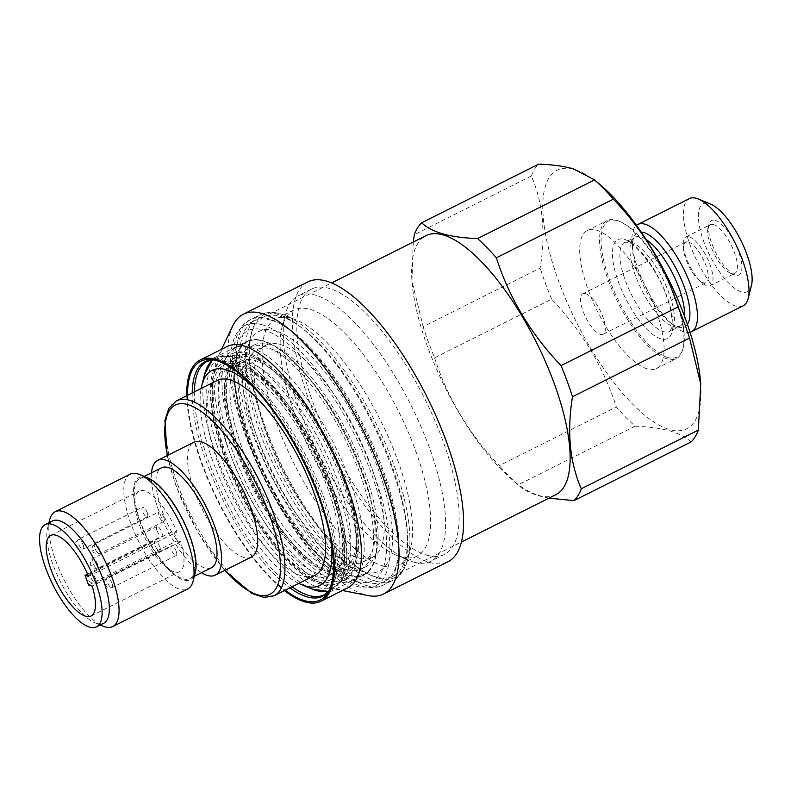 <?xml version="1.0" encoding="UTF-8"?>
<svg xmlns="http://www.w3.org/2000/svg" width="791" height="791" viewBox="0 0 791 791"><rect width="100%" height="100%" fill="white"/><g stroke="black" fill="none" stroke-linecap="round" stroke-linejoin="round"><path stroke-width="0.59" stroke-dasharray="3.96 2.97" d="M688.417 242.046A22.662 7.959 63.4 0 1 704.514 262.029A22.662 7.959 63.4 0 1 706.076 282.684A22.662 7.959 63.4 0 1 703.417 282.812A22.662 7.959 63.4 0 1 699.017 280.143A22.662 7.959 63.4 0 1 683.572 249.343A22.662 7.959 63.4 0 1 685.757 242.165A22.662 7.959 63.4 0 1 688.417 242.046M585.488 293.639A22.662 7.959 63.4 0 1 601.585 313.622A22.662 7.959 63.4 0 1 603.138 334.277A22.662 7.959 63.4 0 1 600.488 334.405A22.662 7.959 63.4 0 1 584.381 314.413A22.662 7.959 63.4 0 1 582.829 293.758A22.662 7.959 63.4 0 1 585.488 293.639M689.119 236.806A27.25 9.571 63.4 0 1 708.469 260.842A27.25 9.571 63.4 0 1 710.348 285.68A27.25 9.571 63.4 0 1 707.154 285.828A27.25 9.571 63.4 0 1 701.854 282.624A27.25 9.571 63.4 0 1 683.295 245.586A27.25 9.571 63.4 0 1 685.926 236.954A27.25 9.571 63.4 0 1 689.119 236.806M713.512 224.585A27.25 9.571 63.4 0 1 732.862 248.611A27.25 9.571 63.4 0 1 734.74 273.449A27.25 9.571 63.4 0 1 731.546 273.597A27.25 9.571 63.4 0 1 730.637 273.281A27.25 9.571 63.4 0 1 713.966 253.377A27.25 9.571 63.4 0 1 707.994 228.115A27.25 9.571 63.4 0 1 710.318 224.723A27.25 9.571 63.4 0 1 713.512 224.585M715.143 220.313A30.493 10.708 63.4 0 1 738.517 251.479A30.493 10.708 63.4 0 1 735.323 275.149A30.493 10.708 63.4 0 1 734.305 274.793A30.493 10.708 63.4 0 1 715.657 252.527A30.493 10.708 63.4 0 1 708.983 224.268A30.493 10.708 63.4 0 1 715.143 220.313M363.642 571.814A134.094 47.094 63.4 0 1 359.163 570.252A134.094 47.094 63.4 0 1 277.157 472.316A134.094 47.094 63.4 0 1 247.771 348A134.094 47.094 63.4 0 1 274.892 330.608A134.094 47.094 63.4 0 1 377.693 467.689A134.094 47.094 63.4 0 1 363.642 571.814M376.239 576.995A144.891 50.891 63.4 0 1 371.414 575.304A144.891 50.891 63.4 0 1 282.802 469.488A144.891 50.891 63.4 0 1 251.054 335.166A144.891 50.891 63.4 0 1 263.373 317.151A144.891 50.891 63.4 0 1 280.35 316.37A144.891 50.891 63.4 0 1 383.269 444.156A144.891 50.891 63.4 0 1 393.216 576.214A144.891 50.891 63.4 0 1 376.239 576.995M555.826 494.711A144.891 50.891 63.4 0 1 538.849 495.492A144.891 50.891 63.4 0 1 510.699 478.456A144.891 50.891 63.4 0 1 411.992 281.537A144.891 50.891 63.4 0 1 425.983 235.659M647.424 368.932A77.162 27.102 63.4 0 1 592.617 300.877A77.162 27.102 63.4 0 1 587.317 230.547A77.162 27.102 63.4 0 1 596.355 230.132A77.162 27.102 63.4 0 1 651.171 298.187A77.162 27.102 63.4 0 1 656.471 368.517A77.162 27.102 63.4 0 1 647.424 368.932M667.297 358.966A77.162 27.102 63.4 0 1 612.491 290.91A77.162 27.102 63.4 0 1 607.191 220.58A77.162 27.102 63.4 0 1 616.229 220.165A77.162 27.102 63.4 0 1 618.799 221.065A77.162 27.102 63.4 0 1 665.992 277.423A77.162 27.102 63.4 0 1 682.91 348.96A77.162 27.102 63.4 0 1 676.345 358.55A77.162 27.102 63.4 0 1 667.297 358.966M667.841 357.542A76.084 26.726 63.4 0 1 609.515 279.767A76.084 26.726 63.4 0 1 617.494 220.689A76.084 26.726 63.4 0 1 620.025 221.569A76.084 26.726 63.4 0 1 666.556 277.137A76.084 26.726 63.4 0 1 683.236 347.674A76.084 26.726 63.4 0 1 667.841 357.542M690.029 332.25A59.958 21.06 63.4 0 1 684.531 332.012A59.958 21.06 63.4 0 1 672.874 324.963A59.958 21.06 63.4 0 1 632.029 243.46A59.958 21.06 63.4 0 1 636.448 225.356M743.065 305.87A59.958 21.06 63.4 0 1 736.045 306.186A59.958 21.06 63.4 0 1 693.45 253.308A59.958 21.06 63.4 0 1 689.337 198.65M751.45 285.581A49.171 17.273 63.4 0 1 741.503 291.958A49.171 17.273 63.4 0 1 703.812 241.69A49.171 17.273 63.4 0 1 708.963 203.505A49.171 17.273 63.4 0 1 710.605 204.078M413.288 242.016L411.943 280.815L423.136 326.703L540.164 268.04C545.869 233.226 542.933 202.545 531.354 176.017A159.189 55.914 63.4 0 1 538.691 164.142M691.008 441.981C686.024 437.245 678.886 433.527 669.582 430.828C659.971 428.208 648.482 426.675 635.114 426.211A159.189 55.914 63.4 0 1 616.327 406.96C603.503 366.915 581.929 330.984 551.624 299.176L434.585 357.839A159.189 55.914 63.4 0 1 423.136 326.703M434.585 357.839C447.409 397.883 468.984 433.814 499.289 465.622L616.327 406.96M635.114 426.211L518.085 484.873A159.189 55.914 63.4 0 1 499.289 465.622M548.944 498.162L539.511 496.026C530.138 493.287 522.999 489.57 518.085 484.873L510.699 478.456M700.658 383.022A144.615 50.792 63.4 0 1 669.75 429.592A144.615 50.792 63.4 0 1 558.871 281.754A144.615 50.792 63.4 0 1 574.039 169.462A144.615 50.792 63.4 0 1 602.139 186.458M551.624 299.176A159.189 55.914 63.4 0 1 540.164 268.04M531.354 176.017L414.326 234.68M382.864 565.911A137.604 48.33 -116.6 0 0 398.99 565.17A137.604 48.33 -116.6 0 0 410.697 548.064A137.604 48.33 -116.6 0 0 380.54 420.496A137.604 48.33 -116.6 0 0 296.388 319.999A137.604 48.33 -116.6 0 0 291.8 318.397A137.604 48.33 -116.6 0 0 275.673 319.139A137.604 48.33 -116.6 0 0 285.126 444.552A137.604 48.33 -116.6 0 0 382.864 565.911M400.928 556.854A137.604 48.33 -116.6 0 0 417.055 556.113A137.604 48.33 -116.6 0 0 407.612 430.7A137.604 48.33 -116.6 0 0 309.864 309.34A137.604 48.33 -116.6 0 0 293.738 310.082A137.604 48.33 -116.6 0 0 282.041 327.187A137.604 48.33 -116.6 0 0 312.198 454.756A137.604 48.33 -116.6 0 0 396.35 555.252A137.604 48.33 -116.6 0 0 400.928 556.854M413.535 562.035A148.392 52.117 -116.6 0 0 430.927 561.234A148.392 52.117 -116.6 0 0 420.733 425.983A148.392 52.117 -116.6 0 0 315.332 295.112A148.392 52.117 -116.6 0 0 297.94 295.903A148.392 52.117 -116.6 0 0 285.314 314.353A148.392 52.117 -116.6 0 0 317.834 451.928A148.392 52.117 -116.6 0 0 408.591 560.305A148.392 52.117 -116.6 0 0 413.535 562.035M427.091 555.242A148.392 52.117 -116.6 0 0 444.473 554.442A148.392 52.117 -116.6 0 0 434.289 419.19A148.392 52.117 -116.6 0 0 328.878 288.32A148.392 52.117 -116.6 0 0 311.486 289.12A148.392 52.117 -116.6 0 0 321.68 424.371A148.392 52.117 -116.6 0 0 427.091 555.242M307.867 281.883A156.489 54.965 -116.6 0 0 318.605 424.51A156.489 54.965 -116.6 0 0 429.77 562.52A156.489 54.965 -116.6 0 0 448.101 561.679M232.89 325.605A156.489 54.965 -116.6 0 0 262.77 475.648A156.489 54.965 -116.6 0 0 365.234 594.872A156.489 54.965 -116.6 0 0 368.201 595.583M227.195 346.458A134.905 47.381 -116.6 0 0 218.197 356.266A134.905 47.381 -116.6 0 0 243.964 485.615A134.905 47.381 -116.6 0 0 332.289 588.385A134.905 47.381 -116.6 0 0 334.85 589.008A134.905 47.381 -116.6 0 0 348.099 587.664M186.745 395.698A134.905 47.381 -116.6 0 0 284.434 590.6M348.93 575.452A130.584 45.868 -116.6 0 0 364.226 574.75A130.584 45.868 -116.6 0 0 355.258 455.725A130.584 45.868 -116.6 0 0 262.503 340.555A130.584 45.868 -116.6 0 0 247.197 341.257A130.584 45.868 -116.6 0 0 256.165 460.283A130.584 45.868 -116.6 0 0 348.93 575.452M346.784 569.629A124.108 43.594 -116.6 0 0 361.329 568.956A124.108 43.594 -116.6 0 0 352.806 455.834A124.108 43.594 -116.6 0 0 264.649 346.379A124.108 43.594 -116.6 0 0 250.104 347.051A124.108 43.594 -116.6 0 0 258.627 460.164A124.108 43.594 -116.6 0 0 346.784 569.629M351.303 567.365A124.108 43.594 -116.6 0 0 365.847 566.692A124.108 43.594 -116.6 0 0 357.324 453.569A124.108 43.594 -116.6 0 0 269.158 344.115A124.108 43.594 -116.6 0 0 254.623 344.787A124.108 43.594 -116.6 0 0 263.136 457.9A124.108 43.594 -116.6 0 0 351.303 567.365M187.507 395.322A133.501 46.887 -116.6 0 0 285.185 590.215M271.056 320.177A145.692 51.168 -116.6 0 0 253.98 320.958A145.692 51.168 -116.6 0 0 263.986 453.747A145.692 51.168 -116.6 0 0 367.479 582.245A145.692 51.168 -116.6 0 0 384.545 581.464A145.692 51.168 -116.6 0 0 374.548 448.665A145.692 51.168 -116.6 0 0 271.056 320.177M262.019 324.705A145.692 51.168 -116.6 0 0 244.943 325.487A145.692 51.168 -116.6 0 0 254.949 458.276A145.692 51.168 -116.6 0 0 358.442 586.774A145.692 51.168 -116.6 0 0 375.517 585.993A145.692 51.168 -116.6 0 0 365.511 453.194A145.692 51.168 -116.6 0 0 262.019 324.705M349.513 562.51A118.719 41.696 -116.6 0 0 363.425 561.867A118.719 41.696 -116.6 0 0 355.278 453.668A118.719 41.696 -116.6 0 0 270.947 348.969A118.719 41.696 -116.6 0 0 257.035 349.602A118.719 41.696 -116.6 0 0 265.193 457.811A118.719 41.696 -116.6 0 0 349.513 562.51M358.55 557.981A118.719 41.696 -116.6 0 0 372.462 557.339A118.719 41.696 -116.6 0 0 364.305 449.14A118.719 41.696 -116.6 0 0 279.984 344.441A118.719 41.696 -116.6 0 0 266.073 345.084A118.719 41.696 -116.6 0 0 274.22 453.283A118.719 41.696 -116.6 0 0 358.55 557.981M49.704 519.736A64.219 22.553 -116.6 0 0 55.963 561.264A64.219 22.553 -116.6 0 0 103.048 626.165M130.149 474.175A64.219 22.553 -116.6 0 0 130.94 523.682A64.219 22.553 -116.6 0 0 187.694 588.988M52.433 520.962A57.199 20.091 -116.6 0 0 47.569 528.081A57.199 20.091 -116.6 0 0 53.145 565.071A57.199 20.091 -116.6 0 0 95.088 622.883A57.199 20.091 -116.6 0 0 103.7 623.239M176.205 551.327A5.399 1.898 63.4 0 1 176.264 555.48A5.399 1.898 63.4 0 1 171.499 549.992A5.399 1.898 63.4 0 1 171.429 545.839A5.399 1.898 63.4 0 1 176.205 551.327M163.697 517.354A5.399 1.898 63.4 0 1 163.767 521.516A5.399 1.898 63.4 0 1 159.001 516.029A5.399 1.898 63.4 0 1 158.932 511.866A5.399 1.898 63.4 0 1 163.697 517.354M147.245 512.706A5.399 1.898 63.4 0 1 147.304 516.869A5.399 1.898 63.4 0 1 142.538 511.382A5.399 1.898 63.4 0 1 142.469 507.219A5.399 1.898 63.4 0 1 147.245 512.706M159.742 546.68A5.399 1.898 63.4 0 1 159.812 550.843A5.399 1.898 63.4 0 1 155.036 545.355A5.399 1.898 63.4 0 1 154.977 541.192A5.399 1.898 63.4 0 1 159.742 546.68M157.023 530.692A5.399 1.898 -116.6 0 0 161.789 536.179A5.399 1.898 -116.6 0 0 161.72 532.017A5.399 1.898 -116.6 0 0 156.954 526.529A5.399 1.898 -116.6 0 0 157.023 530.692M147.769 477.853A57.199 20.091 -116.6 0 0 139.869 521.605A57.199 20.091 -116.6 0 0 171.36 572.239A57.199 20.091 -116.6 0 0 195.288 572.664M337.945 481.264A115.476 40.559 63.4 0 1 339.369 570.301A115.476 40.559 63.4 0 1 237.31 452.877A115.476 40.559 63.4 0 1 235.886 363.83A115.476 40.559 63.4 0 1 337.945 481.264M343.383 478.535A115.476 40.559 63.4 0 1 344.807 567.582A115.476 40.559 63.4 0 1 242.748 450.148A115.476 40.559 63.4 0 1 241.324 361.101A115.476 40.559 63.4 0 1 343.383 478.535M349.731 480.325A130.05 45.68 63.4 0 1 351.342 580.604A130.05 45.68 63.4 0 1 236.4 448.359A130.05 45.68 63.4 0 1 234.798 348.08A130.05 45.68 63.4 0 1 349.731 480.325M362.387 473.987A130.05 45.68 63.4 0 1 363.989 574.266A130.05 45.68 63.4 0 1 249.046 442.021A130.05 45.68 63.4 0 1 247.445 341.742A130.05 45.68 63.4 0 1 362.387 473.987M331.627 484.428A115.476 40.559 63.4 0 1 333.051 573.475A115.476 40.559 63.4 0 1 230.992 456.041A115.476 40.559 63.4 0 1 229.558 367.004A115.476 40.559 63.4 0 1 331.627 484.428M256.966 390.843A120.331 42.269 63.4 0 1 318.397 492.714A120.331 42.269 63.4 0 1 330.341 537.257M298.8 583.392A120.331 42.269 63.4 0 1 213.53 463.13A120.331 42.269 63.4 0 1 201.122 388.5M314.808 575.373A109 38.284 63.4 0 1 218.474 464.525A109 38.284 63.4 0 1 217.12 380.481M201.547 572.684A64.219 22.553 63.4 0 1 158.487 509.879A64.219 22.553 63.4 0 1 151.496 472.83M251.38 557.062A64.219 22.553 63.4 0 1 194.626 491.765A64.219 22.553 63.4 0 1 193.835 442.248M189.128 535.497A55.854 19.617 63.4 0 1 189.82 578.567A55.854 19.617 63.4 0 1 140.452 521.773A55.854 19.617 63.4 0 1 139.76 478.703A55.854 19.617 63.4 0 1 189.128 535.497M211.494 567.701A55.854 19.617 63.4 0 1 162.135 510.907A55.854 19.617 63.4 0 1 161.443 467.837M327.128 486.683A115.476 40.559 63.4 0 1 328.552 575.729A115.476 40.559 63.4 0 1 226.493 458.296A115.476 40.559 63.4 0 1 225.059 369.259A115.476 40.559 63.4 0 1 327.128 486.683M177.144 540.718L180.645 541.706A45.057 15.83 63.4 0 1 179.557 571.636A45.057 15.83 63.4 0 1 145.218 538.444A45.057 15.83 63.4 0 1 139.176 491.073A45.057 15.83 63.4 0 1 177.075 531.997L173.575 531.008L177.144 540.718L88.612 585.093M180.645 541.706L92.122 586.072M87.574 574.118L173.575 531.008M88.552 576.372L177.075 531.997M624.366 239.366A55.311 19.429 63.4 0 1 666.773 295.913A55.311 19.429 63.4 0 1 660.969 338.864A55.311 19.429 63.4 0 1 618.562 282.318A55.311 19.429 63.4 0 1 624.366 239.366M630.664 241.957A49.912 17.531 63.4 0 1 666.121 285.976A49.912 17.531 63.4 0 1 669.552 331.478A49.912 17.531 63.4 0 1 663.698 331.745A49.912 17.531 63.4 0 1 628.242 287.726A49.912 17.531 63.4 0 1 624.821 242.224A49.912 17.531 63.4 0 1 630.664 241.957M684.462 316.103A49.912 17.531 63.4 0 1 679.588 326.446A49.912 17.531 63.4 0 1 673.744 326.713A49.912 17.531 63.4 0 1 638.288 282.694A49.912 17.531 63.4 0 1 634.857 237.201A49.912 17.531 63.4 0 1 640.71 236.924A49.912 17.531 63.4 0 1 646.059 239.485M687.438 324.429A52.611 18.48 63.4 0 1 678.549 327.177A52.611 18.48 63.4 0 1 668.326 320.998A52.611 18.48 63.4 0 1 632.484 249.481A52.611 18.48 63.4 0 1 641.175 232.109M356.484 581.434A139.76 49.091 -116.6 0 0 371.127 472.919A139.76 49.091 -116.6 0 0 263.986 330.045A139.76 49.091 -116.6 0 0 249.333 438.56A139.76 49.091 -116.6 0 0 356.484 581.434M366.559 585.577A148.392 52.117 -116.6 0 0 383.951 584.776A148.392 52.117 -116.6 0 0 373.757 449.525A148.392 52.117 -116.6 0 0 268.357 318.654A148.392 52.117 -116.6 0 0 250.965 319.455A148.392 52.117 -116.6 0 0 261.159 454.706A148.392 52.117 -116.6 0 0 366.559 585.577M375.537 581.088A148.392 52.117 -116.6 0 0 392.919 580.287A148.392 52.117 -116.6 0 0 382.735 445.036A148.392 52.117 -116.6 0 0 277.325 314.156A148.392 52.117 -116.6 0 0 259.932 314.956A148.392 52.117 -116.6 0 0 270.127 450.208A148.392 52.117 -116.6 0 0 375.537 581.088M378.207 578.063A146.819 51.563 -116.6 0 0 407.899 559.019A146.819 51.563 -116.6 0 0 375.725 422.918A146.819 51.563 -116.6 0 0 285.937 315.688A146.819 51.563 -116.6 0 0 281.042 313.978A146.819 51.563 -116.6 0 0 265.647 427.971A146.819 51.563 -116.6 0 0 378.207 578.063M329.076 590.679A131.168 46.066 -116.6 0 0 330.233 588.949A131.168 46.066 -116.6 0 0 307.768 463.704A131.168 46.066 -116.6 0 0 220.531 360.973A131.168 46.066 -116.6 0 0 215.478 359.994A131.168 46.066 -116.6 0 0 213.402 359.885M192.183 392.979A131.168 46.066 -116.6 0 0 289.862 587.871M364.226 574.75L324.251 594.783A130.584 45.868 -116.6 0 0 315.283 475.757A130.584 45.868 -116.6 0 0 222.528 360.587A130.584 45.868 -116.6 0 0 207.222 361.289L247.197 341.257M194.319 391.911A130.584 45.868 -116.6 0 0 291.998 586.803M112.065 583.471A5.399 1.898 63.4 0 1 112.124 587.634A5.399 1.898 63.4 0 1 107.358 582.146A5.399 1.898 63.4 0 1 107.289 577.984A5.399 1.898 63.4 0 1 112.065 583.471M99.567 549.498A5.399 1.898 63.4 0 1 99.626 553.66A5.399 1.898 63.4 0 1 94.861 548.173A5.399 1.898 63.4 0 1 94.791 544.01A5.399 1.898 63.4 0 1 99.567 549.498M83.104 544.851A5.399 1.898 63.4 0 1 83.174 549.013A5.399 1.898 63.4 0 1 78.398 543.526A5.399 1.898 63.4 0 1 78.339 539.373A5.399 1.898 63.4 0 1 83.104 544.851M95.602 578.824A5.399 1.898 63.4 0 1 95.671 582.987A5.399 1.898 63.4 0 1 90.896 577.499A5.399 1.898 63.4 0 1 90.836 573.337A5.399 1.898 63.4 0 1 95.602 578.824M97.58 564.161A5.399 1.898 63.4 0 1 97.649 568.324A5.399 1.898 63.4 0 1 92.883 562.836A5.399 1.898 63.4 0 1 92.814 558.673A5.399 1.898 63.4 0 1 97.58 564.161M105.628 584.49L106.567 584.747L105.628 584.49M93.13 550.516L94.07 550.783L93.13 550.516M76.668 545.869L77.607 546.136L76.668 545.869M89.165 579.843L90.105 580.11L89.165 579.843M91.143 565.179L92.092 565.446L91.143 565.179M342.651 482.589A126.273 44.345 63.4 0 1 344.214 579.951A126.273 44.345 63.4 0 1 232.603 451.542A126.273 44.345 63.4 0 1 231.051 354.18A126.273 44.345 63.4 0 1 342.651 482.589M344.382 480.246A121.952 42.833 63.4 0 1 331.597 574.938A121.952 42.833 63.4 0 1 238.101 450.267A121.952 42.833 63.4 0 1 250.885 355.574A121.952 42.833 63.4 0 1 344.382 480.246M336.323 485.753A126.273 44.345 63.4 0 1 337.886 583.125A126.273 44.345 63.4 0 1 226.285 454.716A126.273 44.345 63.4 0 1 224.723 357.354A126.273 44.345 63.4 0 1 336.323 485.753M330.836 487.038A121.952 42.833 63.4 0 1 318.051 581.731A121.952 42.833 63.4 0 1 224.555 457.06A121.952 42.833 63.4 0 1 237.34 362.367A121.952 42.833 63.4 0 1 330.836 487.038M329.896 486.772A119.797 42.071 63.4 0 1 317.329 579.793A119.797 42.071 63.4 0 1 225.494 457.327A119.797 42.071 63.4 0 1 238.051 364.305A119.797 42.071 63.4 0 1 329.896 486.772M343.442 479.979A119.797 42.071 63.4 0 1 330.885 573A119.797 42.071 63.4 0 1 239.04 450.534A119.797 42.071 63.4 0 1 251.597 357.512A119.797 42.071 63.4 0 1 343.442 479.979M212.917 359.905A129.605 45.522 63.4 0 1 330.193 489.965A129.605 45.522 63.4 0 1 328.769 591.055M312.287 589.087A129.605 45.522 63.4 0 1 217.248 458.108A129.605 45.522 63.4 0 1 204.622 374.291M332.615 488.235A128.073 44.988 63.4 0 1 319.188 587.683A128.073 44.988 63.4 0 1 220.996 456.753A128.073 44.988 63.4 0 1 234.423 357.305A128.073 44.988 63.4 0 1 332.615 488.235M274.161 595.752A109 38.284 63.4 0 1 177.817 484.903A109 38.284 63.4 0 1 176.472 400.849M224.99 570.291A105.767 37.147 63.4 0 1 176.522 486.663A105.767 37.147 63.4 0 1 167.445 455.478M603.138 334.277L706.076 282.684M710.348 285.68L734.74 273.449M359.163 570.252L371.414 575.304M247.771 348L251.054 335.166M263.373 317.151L331.627 282.941M587.317 230.547L607.191 220.58M632.029 243.46L632.484 249.481C632.84 234.017 634.115 239.96 634.095 237.903L624.821 242.224L627.421 242.303C633.373 241.215 658.458 269.84 666.793 297.109C671.183 308.885 673.388 322.669 671.084 329.254L669.552 331.478L679.588 326.446L676.987 326.376C674.861 325.852 671.974 324.063 668.326 320.998L672.874 324.963M411.992 281.537L411.943 280.815M620.025 221.569L618.799 221.065M683.236 347.674L682.91 348.96M656.471 368.517L676.345 358.55M393.216 576.214L461.469 542.003M730.637 273.281L734.305 274.793M707.994 228.115L708.983 224.268M685.926 236.954L710.318 224.723M699.017 280.143L701.854 282.624M683.572 249.343L683.295 245.586M582.829 293.758L685.757 242.165M296.388 319.999L280.578 313.819C273.004 311.624 266.122 312 259.932 314.956L250.965 319.455C241.562 323.035 235.491 334.277 232.772 353.172C230.962 376.753 236.469 405.753 249.294 440.172C274.774 508.583 324.804 576.679 361.358 586.121C370.593 588.425 378.118 587.98 383.951 584.776L392.919 580.287C398.882 578.32 403.875 571.231 407.899 559.019L410.697 548.064M417.055 556.113L398.99 565.17M444.473 554.442L430.927 561.234M218.197 356.266L221.539 349.296M329.125 590.6L328.028 592.607M211.227 359.579L213.491 359.895M365.847 566.692L361.329 568.956M254.623 344.787L250.104 347.051M334.85 589.008L342.434 590.501M311.486 289.12L297.94 295.903M396.35 555.252L408.591 560.305M282.041 327.187L285.314 314.353M293.738 310.082L275.673 319.139M253.98 320.958L244.943 325.487M372.462 557.339L363.425 561.867M266.073 345.084L257.035 349.602M384.545 581.464L375.517 585.993M95.088 622.883L100.2 624.989M176.264 555.48L112.124 587.634C107.398 587.762 105.084 586.606 105.193 584.163C105.124 579.605 103.295 582.552 107.289 577.984L171.429 545.839M163.767 521.516L99.626 553.66C94.9 553.789 92.587 552.632 92.685 550.19C92.626 545.632 90.797 548.578 94.791 544.01L158.932 511.866M147.304 516.869L83.174 549.013C78.438 549.152 76.124 547.995 76.233 545.553C76.163 540.995 74.344 543.931 78.339 539.373L142.469 507.219M159.812 550.843L95.671 582.987C90.935 583.125 88.622 581.968 88.73 579.526C88.661 574.958 86.842 577.905 90.836 573.337L154.977 541.192M156.954 526.529L92.814 558.673C88.819 563.241 90.639 560.295 90.708 564.853C90.599 567.305 92.913 568.452 97.649 568.324L161.789 536.179M241.324 361.101L235.886 363.83C233.998 363.919 231.625 367.034 228.767 373.174C223.507 389.666 227.076 415.562 239.485 450.85C253.427 489.263 278.303 530.049 301.134 552.187C311.179 561.936 319.969 567.987 327.484 570.36C334.178 571.804 338.143 571.784 339.369 570.301L344.807 567.582M351.342 580.604L363.989 574.266M344.214 579.951C362.288 573.426 363.949 529.713 344.817 480.562C329.412 440.073 309.4 406.248 284.77 379.097C261.277 355.564 243.371 347.259 231.051 354.18L224.723 357.354C215.725 362.416 210.94 372.521 210.366 387.669C209.664 406.643 214.242 429.671 224.11 456.733C239.366 496.867 259.211 530.494 283.623 557.615C306.908 581.405 324.992 589.898 337.886 583.125L344.214 579.951M328.552 575.729L333.051 573.475C334.919 572.506 342.058 569.174 342.533 547.599C342.523 530.84 338.162 510.462 329.452 486.455C316.321 451.73 299.265 421.732 278.294 396.459C264.194 380.155 251.914 370.317 241.463 366.945C234.66 365.511 230.695 365.531 229.558 367.004L225.059 369.259M328.423 591.47L341.999 581.217L347.18 558.733L343.947 526.648L332.833 488.393L305.553 430.957L271.175 383.615L253.862 367.469L237.765 357.72L223.626 355.05L212.374 359.935M167.158 455.616L176.195 486.416L197.621 532.007L224.703 570.43M189.82 578.567L194.359 576.293M139.76 478.703L144.308 476.429M234.798 348.08L247.445 341.742M91.034 616.011L179.557 571.636M50.654 535.448L139.176 491.073M47.569 528.081L48.943 522.722"/><path stroke-width="1.19" d="M331.627 282.941L425.983 235.659A144.891 50.891 63.4 0 1 442.96 234.878A144.891 50.891 63.4 0 1 545.879 362.654A144.891 50.891 63.4 0 1 555.826 494.711L461.469 542.003M636.448 225.356A59.958 21.06 63.4 0 1 637.823 224.476A59.958 21.06 63.4 0 1 644.843 224.15A59.958 21.06 63.4 0 1 687.438 277.038A59.958 21.06 63.4 0 1 691.552 331.686A59.958 21.06 63.4 0 1 690.029 332.25M637.823 224.476L689.337 198.65A59.958 21.06 63.4 0 1 696.357 198.333A59.958 21.06 63.4 0 1 698.354 199.025A59.958 21.06 63.4 0 1 735.027 242.827A59.958 21.06 63.4 0 1 748.167 298.415A59.958 21.06 63.4 0 1 743.065 305.87L691.552 331.686M594.585 179.903L477.546 238.566C464.06 238.091 452.571 236.549 443.079 233.948C433.715 231.209 426.576 227.492 421.652 222.795L538.691 164.142C552.059 164.597 563.548 166.14 573.159 168.75L594.585 179.903A159.189 55.914 63.4 0 1 613.371 199.154C643.439 230.557 665.004 266.488 678.075 306.938A159.189 55.914 63.4 0 1 689.534 338.073L700.727 383.961L698.344 430.096A159.189 55.914 63.4 0 1 691.008 441.981L573.969 500.634A159.189 55.914 63.4 0 0 581.306 488.759C569.767 462.577 566.831 431.906 572.496 396.736L689.534 338.073M413.288 242.016L414.326 234.68A159.189 55.914 63.4 0 1 421.652 222.795M593.843 179.241L602.139 186.458A144.615 50.792 63.4 0 1 700.658 383.022L700.727 383.961M477.546 238.566A159.189 55.914 63.4 0 1 496.333 257.817L613.371 199.154M678.075 306.938L561.037 365.6A159.189 55.914 63.4 0 1 572.496 396.736M698.344 430.096L581.306 488.759M548.944 498.162L573.969 500.634M561.037 365.6C530.979 334.197 509.404 298.266 496.333 257.817M698.354 199.025L710.605 204.078A49.171 17.273 63.4 0 1 740.673 239.989A49.171 17.273 63.4 0 1 751.45 285.581L748.167 298.415M342.434 590.501L368.201 595.583A156.489 54.965 -116.6 0 0 383.566 594.021L448.101 561.679A156.489 54.965 -116.6 0 0 437.354 419.052A156.489 54.965 -116.6 0 0 326.199 281.032A156.489 54.965 -116.6 0 0 307.867 281.883L243.331 314.225A156.489 54.965 -116.6 0 0 232.89 325.605L221.539 349.296M383.566 594.021A156.489 54.965 -116.6 0 0 372.828 451.394A156.489 54.965 -116.6 0 0 261.663 313.384A156.489 54.965 -116.6 0 0 243.331 314.225M284.434 590.6A134.905 47.381 -116.6 0 0 305.188 601.971A134.905 47.381 -116.6 0 0 320.998 601.249L348.099 587.664A134.905 47.381 -116.6 0 0 338.835 464.703A134.905 47.381 -116.6 0 0 243.005 345.726A134.905 47.381 -116.6 0 0 227.195 346.458L200.093 360.034A134.905 47.381 -116.6 0 0 186.745 395.698M320.998 601.249A134.905 47.381 -116.6 0 0 311.733 478.288A134.905 47.381 -116.6 0 0 215.903 359.312A134.905 47.381 -116.6 0 0 200.093 360.034M285.185 590.215A133.501 46.887 -116.6 0 0 304.723 600.705A133.501 46.887 -116.6 0 0 328.028 592.607A133.501 46.887 -116.6 0 0 305.168 465.128A133.501 46.887 -116.6 0 0 216.368 360.577A133.501 46.887 -116.6 0 0 211.227 359.579A133.501 46.887 -116.6 0 0 187.507 395.322M100.2 624.989L103.048 626.165A64.219 22.553 -116.6 0 0 112.718 626.571A64.219 22.553 -116.6 0 0 111.917 577.054A64.219 22.553 -116.6 0 0 55.162 511.747A64.219 22.553 -116.6 0 0 49.704 519.736L48.943 522.722M112.718 626.571L187.694 588.988A64.219 22.553 -116.6 0 0 193.152 580.999A64.219 22.553 -116.6 0 0 186.903 539.472A64.219 22.553 -116.6 0 0 139.809 474.57A64.219 22.553 -116.6 0 0 130.149 474.175L55.162 511.747M96.472 626.858L103.7 623.239A57.199 20.091 -116.6 0 0 102.988 579.131A57.199 20.091 -116.6 0 0 52.433 520.962L45.216 524.591A57.199 20.091 63.4 0 1 95.76 582.759A57.199 20.091 63.4 0 1 96.472 626.858A57.199 20.091 63.4 0 1 45.918 568.699A57.199 20.091 63.4 0 1 45.216 524.591M193.152 580.999L195.288 572.664A57.199 20.091 -116.6 0 0 189.711 535.665A57.199 20.091 -116.6 0 0 147.769 477.853L139.809 474.57M330.341 537.257A120.331 42.269 63.4 0 1 301.776 584.747A120.331 42.269 63.4 0 1 298.8 583.392M313.463 491.32A109 38.284 63.4 0 1 314.808 575.373L274.161 595.752A109 38.284 63.4 0 0 272.816 511.698A109 38.284 63.4 0 0 176.472 400.849L217.12 380.481A109 38.284 63.4 0 1 313.463 491.32M151.496 472.83A64.219 22.553 63.4 0 1 157.696 460.362A64.219 22.553 63.4 0 1 214.45 525.659A64.219 22.553 63.4 0 1 215.241 575.176A64.219 22.553 63.4 0 1 201.547 572.684M157.696 460.362L193.835 442.248A64.219 22.553 63.4 0 1 250.589 507.555A64.219 22.553 63.4 0 1 251.38 557.062L215.241 575.176M144.308 476.429L161.443 467.837A55.854 19.617 63.4 0 1 210.811 524.631A55.854 19.617 63.4 0 1 211.494 567.701L194.359 576.293M201.122 388.5A120.331 42.269 63.4 0 1 201.814 385.306A120.331 42.269 63.4 0 1 256.966 390.843M85.042 575.383L88.552 576.372A45.057 15.83 63.4 0 0 50.654 535.448A45.057 15.83 63.4 0 0 56.695 582.819A45.057 15.83 63.4 0 0 91.034 616.011A45.057 15.83 63.4 0 0 92.122 586.072L88.612 585.093L85.042 575.383L87.574 574.118M646.059 239.485A49.912 17.531 63.4 0 1 684.462 316.103M641.175 232.109A52.611 18.48 63.4 0 1 643.726 232.544A52.611 18.48 63.4 0 1 679.004 274.339A52.611 18.48 63.4 0 1 687.438 324.429M289.862 587.871A131.168 46.066 -116.6 0 0 307.333 596.908A131.168 46.066 -116.6 0 0 329.076 590.679M213.402 359.885A131.168 46.066 -116.6 0 0 192.183 392.979M213.491 359.895L207.222 361.289A130.584 45.868 -116.6 0 0 194.319 391.911M291.998 586.803A130.584 45.868 -116.6 0 0 308.955 595.485A130.584 45.868 -116.6 0 0 324.251 594.783L329.125 590.6M328.769 591.055A129.605 45.522 63.4 0 1 312.287 589.087L328.423 591.47M167.445 455.478A105.767 37.147 63.4 0 1 195.97 408.136A105.767 37.147 63.4 0 1 268.693 512.657A105.767 37.147 63.4 0 1 274.961 589.997A105.767 37.147 63.4 0 1 224.99 570.291M201.814 385.306L204.622 374.291A129.605 45.522 63.4 0 1 212.917 359.905M301.776 584.747L312.287 589.087M224.703 570.43L251.647 593.339L263.69 597.393L274.161 595.752M167.158 455.616L164.933 420.328L168.888 408.255L176.472 400.849M204.622 374.291L212.374 359.935"/></g></svg>
